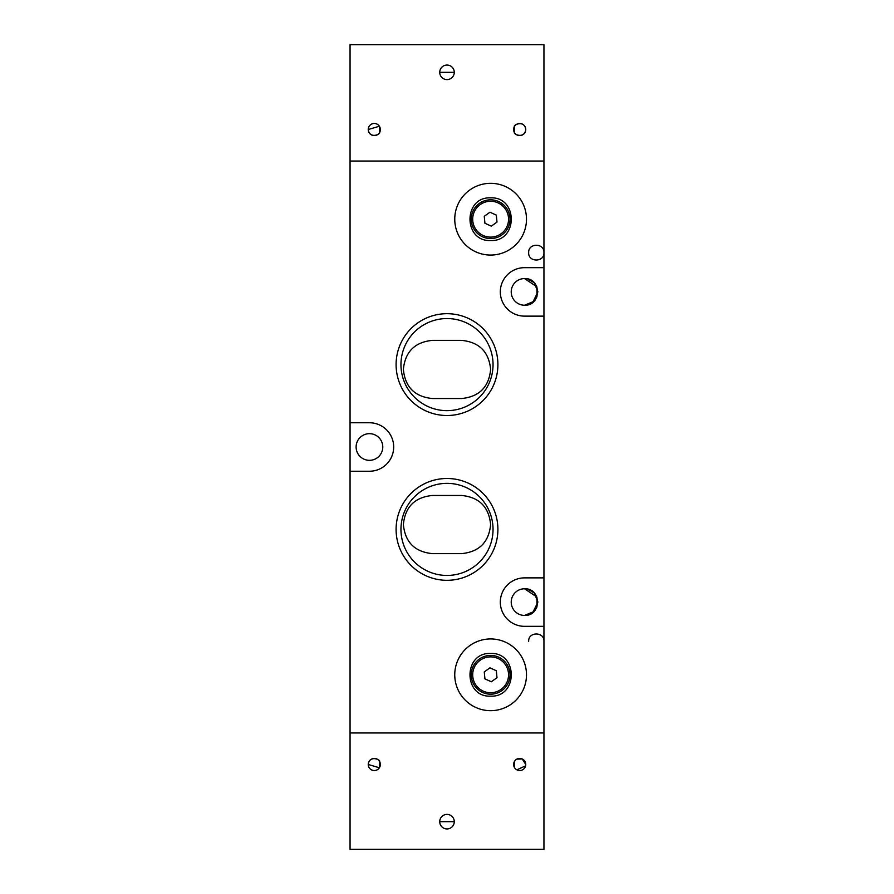 <?xml version="1.0" encoding="UTF-8"?>
<svg xmlns="http://www.w3.org/2000/svg" width="894" height="894" viewBox="0 0 894 894"><rect width="100%" height="100%" fill="white"/><g stroke="black" fill="none" stroke-linecap="round" stroke-linejoin="round"><path stroke-width="1.34" d="M454.275 72.325A7.275 7.275 0 0 0 447 65.061A7.275 7.275 0 0 0 439.725 72.325A7.275 7.275 0 0 0 447 79.6A7.275 7.275 0 0 0 454.275 72.325L439.725 72.325M379.38 126.233L368.239 129.518A6.057 6.057 0 0 0 374.295 135.586A6.057 6.057 0 0 0 380.352 129.518A6.057 6.057 0 0 0 374.295 123.461A6.057 6.057 0 0 0 368.239 129.518C369.591 139.531 381.101 133.977 379.626 132.401L379.38 126.233M514.374 132.401C512.899 133.977 524.42 139.52 525.761 129.518A6.057 6.057 0 0 0 519.705 123.461A6.057 6.057 0 0 0 513.648 129.518A6.057 6.057 0 0 0 519.705 135.586A6.057 6.057 0 0 0 525.761 129.518C524.409 119.517 512.899 125.071 514.374 126.646L514.62 132.815M543.943 267.664L524.554 267.664A24.239 24.239 0 0 0 500.316 291.891A24.239 24.239 0 0 0 524.554 316.13L543.943 316.13L543.943 161.032L350.057 161.032L543.943 161.032L543.943 44.7L350.057 44.7L350.057 732.968L543.943 732.968L350.057 732.968L350.057 849.3L543.943 849.3L543.943 577.87L524.554 577.87A24.239 24.239 0 0 0 500.316 602.109A24.239 24.239 0 0 0 524.554 626.336L543.943 626.336M533.975 301.323L524.554 305.223A13.332 13.332 0 0 1 511.223 291.891A13.332 13.332 0 0 1 524.554 278.57L536.858 286.784M533.975 611.53L524.554 615.43A13.332 13.332 0 0 1 511.223 602.109A13.332 13.332 0 0 1 524.554 588.777L536.858 596.991M447 313.693A50.902 50.902 0 0 0 396.098 364.607A50.902 50.902 0 0 0 447 415.509A50.902 50.902 0 0 0 497.902 364.607A50.902 50.902 0 0 0 447 313.693M448.352 318.577L447 318.555A46.041 46.041 0 0 0 400.959 364.607A46.041 46.041 0 0 0 447 410.648A46.041 46.041 0 0 0 493.041 364.607A46.041 46.041 0 0 0 447 318.555L445.86 318.566M490.627 183.326A35.872 35.872 0 0 0 454.755 219.186A35.872 35.872 0 0 0 490.627 255.058A35.872 35.872 0 0 0 526.488 219.186A35.872 35.872 0 0 0 490.627 183.326M490.627 638.942A35.872 35.872 0 0 0 454.755 674.814A35.872 35.872 0 0 0 490.627 710.674A35.872 35.872 0 0 0 526.488 674.814A35.872 35.872 0 0 0 490.627 638.942M447 478.491A50.902 50.902 0 0 0 396.098 529.393A50.902 50.902 0 0 0 447 580.307A50.902 50.902 0 0 0 497.902 529.393A50.902 50.902 0 0 0 447 478.491M448.352 483.375L447 483.352A46.041 46.041 0 0 0 400.959 529.393A46.041 46.041 0 0 0 447 575.445A46.041 46.041 0 0 0 493.041 529.393A46.041 46.041 0 0 0 447 483.352L445.86 483.363M369.445 460.332A13.332 13.332 0 0 1 356.114 447A13.332 13.332 0 0 1 369.445 433.668A13.332 13.332 0 0 1 382.777 447A13.332 13.332 0 0 1 369.445 460.332M536.948 286.996L536.959 296.774M536.948 296.808L534.076 301.222M536.948 597.203L536.959 606.981M536.948 607.015L534.076 611.429M401.775 355.935L401.641 356.661M400.959 364.607L400.959 365.177M438.619 409.877L439.345 410.011M445.648 410.625L448.14 410.637M401.775 520.733L401.641 521.459M400.959 529.393L400.959 529.974M438.619 574.674L439.345 574.808M445.648 575.423L448.14 575.434M490.627 197.865C463.114 196.546 463.114 241.838 490.627 240.52C518.14 241.838 518.14 196.546 490.627 197.865M490.627 653.48C463.114 652.162 463.114 697.454 490.627 696.135C518.14 697.454 518.14 652.162 490.627 653.48M350.057 471.239L369.445 471.239A24.239 24.239 0 0 0 393.684 447A24.239 24.239 0 0 0 369.445 422.761L350.057 422.761M543.943 316.13L543.943 577.87M524.554 278.57C541.742 277.81 541.742 305.983 524.554 305.223M524.968 305.223L532.757 302.407L537.886 291.891M537.886 291.802L534.266 282.772L527.683 278.939M524.554 588.777C541.742 588.017 541.742 616.189 524.554 615.43M524.968 615.43L532.757 612.614L537.886 602.109M537.886 602.008L534.266 592.979L527.683 589.146M492.225 373.267L492.359 372.541M493.041 364.607L493.041 364.026M455.381 319.326L454.655 319.192M492.225 538.065L492.359 537.339M493.041 529.393L493.041 528.823M455.381 484.123L454.655 483.989M432.461 340.368C414.794 342.089 405.105 351.789 403.373 369.445C405.105 387.113 414.794 396.802 432.461 398.534L461.539 398.534C479.206 396.802 488.895 387.113 490.627 369.445C488.895 351.789 479.206 342.089 461.539 340.368L432.461 340.368M432.461 553.632L461.539 553.632C479.206 551.911 488.895 542.211 490.627 524.554C488.895 506.887 479.206 497.198 461.539 495.466L432.461 495.466C414.794 497.198 405.105 506.887 403.373 524.554C405.105 542.211 414.794 551.911 432.461 553.632M454.275 821.675A7.275 7.275 0 0 0 447 814.4A7.275 7.275 0 0 0 439.725 821.675A7.275 7.275 0 0 0 447 828.939A7.275 7.275 0 0 0 454.275 821.675L439.725 821.675M514.374 761.599L514.374 767.354M525.761 764.482A6.057 6.057 0 0 0 519.705 758.414A6.057 6.057 0 0 0 513.648 764.482A6.057 6.057 0 0 0 519.705 770.539A6.057 6.057 0 0 0 525.761 764.482L522.241 758.972L516.855 759.129M379.626 761.599C381.101 760.023 369.58 754.48 368.239 764.482A6.057 6.057 0 0 0 374.295 770.539A6.057 6.057 0 0 0 380.352 764.482A6.057 6.057 0 0 0 374.295 758.414A6.057 6.057 0 0 0 368.239 764.482L379.38 767.767L379.38 761.185M514.676 767.857L515.626 768.952M516.855 769.823L525.605 765.856M490.627 237.122A17.936 17.936 0 0 0 508.552 219.186A17.936 17.936 0 0 0 490.627 201.262A17.936 17.936 0 0 0 472.691 219.186A17.936 17.936 0 0 0 490.627 237.122M490.627 238.575A19.389 19.389 0 0 0 510.016 219.186A19.389 19.389 0 0 0 490.627 199.809A19.389 19.389 0 0 0 471.239 219.186A19.389 19.389 0 0 0 490.627 238.575M484.257 216.303L489.946 212.224L496.315 215.119L496.997 222.081L491.298 226.16L484.928 223.265L484.257 216.303M490.627 692.738A17.936 17.936 0 0 0 508.552 674.814A17.936 17.936 0 0 0 490.627 656.878A17.936 17.936 0 0 0 472.691 674.814A17.936 17.936 0 0 0 490.627 692.738M490.627 694.191A19.389 19.389 0 0 0 510.016 674.814A19.389 19.389 0 0 0 490.627 655.425A19.389 19.389 0 0 0 471.239 674.814A19.389 19.389 0 0 0 490.627 694.191M484.257 671.919L489.946 667.84L496.315 670.735L496.997 677.697L491.298 681.776L484.928 678.881L484.257 671.919M543.943 641.367L543.943 641.367C544.502 631.544 528.108 631.544 528.667 641.367M543.943 252.633C544.502 262.456 528.108 262.456 528.667 252.633C528.108 242.822 544.502 242.822 543.943 252.633"/></g></svg>
